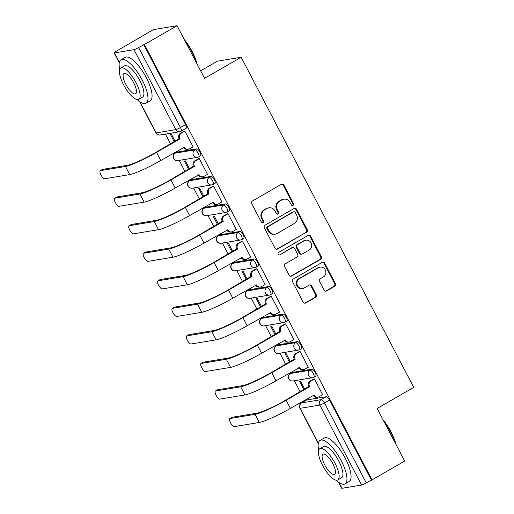 <?xml version="1.0" encoding="UTF-8"?>
<svg xmlns="http://www.w3.org/2000/svg" width="514" height="514" viewBox="0 0 514 514"><rect width="100%" height="100%" fill="white"/><g stroke="black" fill="none" stroke-linecap="round" stroke-linejoin="round"><path stroke-width="0.77" d="M293.044 205.382A1.375 1.291 80.6 0 0 293.539 203.518L283.914 185.111A1.966 1.844 80.6 0 0 281.396 184.301L252.413 200.993A1.966 1.844 80.6 0 0 251.712 203.653L261.337 222.067A1.375 1.291 80.6 0 0 263.097 222.633A1.375 1.291 80.6 0 0 263.592 220.769L262.346 218.386A6.303 5.898 80.6 0 1 264.601 209.873L267.017 208.485A6.303 5.898 80.6 0 1 268.88 207.81A6.303 5.898 80.6 0 1 275.067 211.061L276.314 213.445A1.375 1.291 80.6 0 0 278.074 214.004A1.375 1.291 80.6 0 0 278.569 212.147L277.322 209.763A6.303 5.898 80.6 0 1 279.571 201.25L281.987 199.856A6.303 5.898 80.6 0 1 283.856 199.188A6.303 5.898 80.6 0 1 290.037 202.439L291.284 204.816A1.375 1.291 80.6 0 0 293.044 205.382M292.286 205.536A1.375 1.291 80.6 0 0 292.845 203.634L283.22 185.22A1.966 1.844 80.6 0 0 281.64 184.185M262.333 222.78A1.375 1.291 80.6 0 0 262.898 220.885L261.652 218.501L262.346 218.386M277.309 214.158A1.375 1.291 80.6 0 0 277.875 212.263L276.628 209.879L277.322 209.763M311.895 369.168L292.286 372.432A4.009 1.324 -119.9 0 0 292.132 372.483L290.326 373.524A4.009 1.324 60.1 0 1 290.487 373.472L310.096 370.209A4.009 1.324 60.1 0 1 313.212 373.292A4.009 1.324 60.1 0 1 313.945 377.218L315.744 376.177A4.009 1.324 -119.9 0 0 315.011 372.258A4.009 1.324 -119.9 0 0 311.895 369.168L310.096 370.209A4.009 3.759 -99.4 0 0 312.596 377.7A4.009 4.009 0 0 0 313.945 377.218M297.497 341.63L277.888 344.888A4.009 1.324 -119.9 0 0 277.733 344.945L275.928 345.986A4.009 1.324 60.1 0 1 276.089 345.928L295.698 342.671A4.009 1.324 60.1 0 1 298.814 345.755A4.009 1.324 60.1 0 1 299.546 349.674L301.345 348.633A4.009 1.324 -119.9 0 0 300.613 344.714A4.009 1.324 -119.9 0 0 297.497 341.63L295.698 342.671A4.009 3.759 -99.4 0 0 298.197 350.156A4.009 4.009 0 0 0 299.546 349.674M283.098 314.086L263.489 317.35A4.009 1.324 -119.9 0 0 263.335 317.401L261.53 318.442A4.009 1.324 60.1 0 1 261.69 318.384L281.299 315.127A4.009 1.324 60.1 0 1 284.415 318.211A4.009 1.324 60.1 0 1 285.148 322.13L286.947 321.096A4.009 1.324 -119.9 0 0 286.214 317.17A4.009 1.324 -119.9 0 0 283.098 314.086L281.299 315.127A4.009 3.759 -99.4 0 0 283.799 322.612A4.009 4.009 0 0 0 285.148 322.13M268.7 286.542L249.091 289.806A4.009 1.324 -119.9 0 0 248.937 289.857L247.131 290.898A4.009 1.324 60.1 0 1 247.292 290.847L266.901 287.583A4.009 1.324 60.1 0 1 270.017 290.667A4.009 1.324 60.1 0 1 270.743 294.593L272.548 293.552A4.009 1.324 -119.9 0 0 271.816 289.626A4.009 1.324 -119.9 0 0 268.7 286.542L266.901 287.583A4.009 3.759 -99.4 0 0 269.4 295.075A4.009 4.009 0 0 0 270.743 294.593M254.302 259.005L234.692 262.262A4.009 1.324 -119.9 0 0 234.538 262.32L232.733 263.354A4.009 1.324 60.1 0 1 232.893 263.303L252.502 260.039A4.009 1.324 60.1 0 1 255.612 263.123A4.009 1.324 60.1 0 1 256.345 267.049L258.15 266.008A4.009 1.324 -119.9 0 0 257.418 262.089A4.009 1.324 -119.9 0 0 254.302 259.005L252.502 260.039A4.009 3.759 -99.4 0 0 255.002 267.531A4.009 4.009 0 0 0 256.345 267.049M239.903 231.461L220.294 234.718A4.009 1.324 -119.9 0 0 220.14 234.776L218.334 235.817A4.009 1.324 60.1 0 1 218.495 235.759L238.104 232.501A4.009 1.324 60.1 0 1 241.214 235.585A4.009 1.324 60.1 0 1 241.946 239.505L243.752 238.47A4.009 1.324 -119.9 0 0 243.019 234.545A4.009 1.324 -119.9 0 0 239.903 231.461L238.104 232.501A4.009 3.759 -99.4 0 0 240.603 239.987A4.009 4.009 0 0 0 241.946 239.505M225.505 203.917L205.896 207.181A4.009 1.324 -119.9 0 0 205.741 207.232L203.936 208.273A4.009 1.324 60.1 0 1 204.09 208.215L223.699 204.957A4.009 1.324 60.1 0 1 226.815 208.041A4.009 1.324 60.1 0 1 227.548 211.967L229.353 210.926A4.009 1.324 -119.9 0 0 228.621 207.001A4.009 1.324 -119.9 0 0 225.505 203.917L223.699 204.957A4.009 3.759 -99.4 0 0 226.205 212.449A4.009 4.009 0 0 0 227.548 211.967M211.106 176.379L191.497 179.637A4.009 1.324 -119.9 0 0 191.343 179.694L189.537 180.729A4.009 1.324 60.1 0 1 189.692 180.677L209.301 177.414A4.009 1.324 60.1 0 1 212.417 180.498A4.009 1.324 60.1 0 1 213.149 184.423L214.955 183.382A4.009 1.324 -119.9 0 0 214.222 179.463A4.009 1.324 -119.9 0 0 211.106 176.379L209.301 177.414A4.009 3.759 -99.4 0 0 211.807 184.905A4.009 4.009 0 0 0 213.149 184.423M196.708 148.835L177.099 152.093A4.009 1.324 -119.9 0 0 176.944 152.15L175.139 153.191A4.009 1.324 60.1 0 1 175.293 153.133L194.902 149.876A4.009 1.324 60.1 0 1 198.018 152.96A4.009 1.324 60.1 0 1 198.751 156.879L200.556 155.845A4.009 1.324 -119.9 0 0 199.824 151.919A4.009 1.324 -119.9 0 0 196.708 148.835L194.902 149.876A4.009 3.759 -99.4 0 0 197.408 157.361A4.009 4.009 0 0 0 198.751 156.879M324.071 290.166A1.966 1.844 80.6 0 0 326.583 290.969L334.717 286.285A1.966 1.844 80.6 0 0 335.417 283.625L324.726 263.181A1.966 1.844 80.6 0 0 322.214 262.371L293.231 279.063A1.966 1.844 80.6 0 0 292.524 281.723L303.215 302.174A1.966 1.844 80.6 0 0 305.734 302.977L315.551 297.323A1.966 1.844 80.6 0 0 316.258 294.663L311.683 285.912A1.966 1.844 80.6 0 0 309.165 285.103L304.294 287.911A5.268 4.934 80.6 0 1 302.74 288.47A5.268 4.934 80.6 0 1 297.221 284.942A5.268 4.934 80.6 0 1 299.45 278.639L318.532 267.653A5.268 4.934 80.6 0 1 320.087 267.094A5.268 4.934 80.6 0 1 325.606 270.615A5.268 4.934 80.6 0 1 323.377 276.924L320.196 278.755A1.966 1.844 80.6 0 0 319.49 281.415L324.071 290.166M133.981 49.665L114.371 52.923A4.009 0.463 -27.6 0 1 114.095 52.891A4.009 0.463 -27.6 0 1 116.267 51.265L153.3 29.651L177.067 25.7L204.572 78.314L241.156 57.247L413.751 387.395L377.173 408.463L404.679 461.077L372.033 479.877L144.421 44.5L138.645 47.545L180.459 127.523A4.009 1.324 60.1 0 1 181.076 131.231L186.158 128.301A4.009 1.324 60.1 0 0 185.541 124.594L180.459 127.523A4.009 0.463 -27.6 0 1 175.788 129.644L133.981 49.665A4.009 0.463 -27.6 0 0 138.645 47.545M177.067 25.7L144.421 44.5M306.537 232.392A1.966 1.844 80.6 0 0 307.243 229.732L296.552 209.282A1.966 1.844 80.6 0 0 294.034 208.478L265.057 225.171A1.966 1.844 80.6 0 0 264.35 227.831L275.041 248.281A1.966 1.844 80.6 0 0 277.554 249.084L305.849 232.508A1.966 1.844 80.6 0 0 306.55 229.848L295.858 209.397A1.966 1.844 80.6 0 0 294.278 208.363M310.642 236.228L321.334 256.679A1.966 1.844 80.6 0 1 320.627 259.339L291.644 276.031A1.966 1.844 80.6 0 1 289.131 275.228L284.55 266.477A1.966 1.844 80.6 0 1 285.257 263.817L297.008 257.045A1.966 1.844 80.6 0 0 297.715 254.385L294.683 248.577A1.966 1.844 80.6 0 0 292.164 247.774L279.924 254.822A1.375 1.291 80.6 0 1 278.074 254.044A1.375 1.291 80.6 0 1 278.659 252.393L308.124 235.425A1.966 1.844 80.6 0 1 310.642 236.228L309.948 236.344L320.64 256.794L321.334 256.679M306.691 399.976L301.602 402.899A4.009 1.324 60.1 0 0 301.448 402.957L306.53 400.027A4.009 1.324 60.1 0 1 306.691 399.976L326.3 396.712L321.211 399.641A4.009 1.324 60.1 0 1 324.443 402.944L366.257 482.922A4.009 0.463 152.4 0 1 361.586 485.043L341.977 488.3A4.009 0.463 152.4 0 1 341.707 488.268L338.533 482.196M165.424 134.09L170.571 143.92M174.959 152.324L175.351 153.069M179.18 160.394L184.969 171.464M189.358 179.868L189.75 180.613M193.579 187.938L199.368 199.008M203.762 207.412L204.148 208.151M207.977 215.475L213.766 226.546M218.161 234.949L218.546 235.695M222.376 243.019L228.165 254.089M232.559 262.493L232.945 263.239M236.774 270.563L242.563 281.633M246.958 290.037L247.343 290.776M251.173 298.101L256.961 309.171M261.356 317.581L261.742 318.32M265.571 325.645L271.36 336.715M275.755 345.119L276.14 345.864M279.969 353.189L285.758 364.259M290.153 372.663L290.538 373.402M294.368 380.726L300.157 391.796M304.551 400.207L304.937 400.946M200.659 70.829L217.383 61.198L241.156 57.247M372.033 479.877L366.257 482.922M192.801 146.991L193.155 146.933L184.847 131.044L183.864 131.327M207.2 174.529L207.553 174.471L199.246 158.582L198.263 158.865M189.537 168.83L185.387 160.888L184.346 161.062L188.67 169.331M221.598 202.073L221.952 202.015L213.644 186.126L212.661 186.409M203.936 196.374L199.785 188.432L198.745 188.599L203.069 196.875M236.003 229.617L236.35 229.559L228.043 213.67L227.059 213.952M218.334 223.911L214.184 215.97L213.143 216.143L217.467 224.412M250.402 257.154L250.748 257.096L242.441 241.207L241.458 241.49M232.733 251.455L228.582 243.514L227.541 243.687L231.865 251.956M264.8 284.698L265.147 284.64L256.839 268.751L255.856 269.034M247.131 278.999L242.981 271.058L241.94 271.231L246.264 279.5M279.198 312.242L279.545 312.184L271.238 296.295L270.255 296.578M261.53 306.537L257.379 298.595L256.338 298.769L260.662 307.038M293.597 339.786L293.944 339.728L285.636 323.833L284.653 324.116M275.928 334.081L271.777 326.139L270.737 326.313L275.061 334.582M307.995 367.324L308.342 367.266L300.035 351.377L299.052 351.66M290.333 361.625L286.176 353.683L285.142 353.857L289.459 362.126M322.394 394.868L322.741 394.81L314.433 378.921L313.45 379.204M304.731 389.169L300.574 381.221L299.54 381.394L303.858 389.663M175.139 141.286L170.989 133.344L169.948 133.518L174.272 141.787M371.339 479.992L329.532 400.014A4.009 1.324 -119.9 0 0 326.3 396.712M143.734 44.615L185.541 124.594M283.856 199.188L283.163 199.303A6.303 5.898 80.6 0 0 281.293 199.972L281.987 199.856M276.628 209.879A6.303 5.898 80.6 0 1 278.884 201.366L281.293 199.972M268.88 207.81L268.186 207.926A6.303 5.898 80.6 0 0 266.323 208.594L267.017 208.485M261.652 218.501A6.303 5.898 80.6 0 1 263.907 209.988L266.323 208.594M276.622 249.316A1.966 1.844 80.6 0 0 276.866 249.2L305.849 232.508M295.293 212.488A1.375 1.291 80.6 0 0 293.533 211.922L268.096 226.578A1.375 1.291 80.6 0 0 267.601 228.434L268.912 230.953A6.303 5.898 80.6 0 0 275.099 234.198A6.303 5.898 80.6 0 0 276.969 233.529L294.355 223.513A6.303 5.898 80.6 0 0 296.61 215L295.293 212.488M293.944 211.774L293.25 211.89A1.375 1.291 80.6 0 0 292.839 212.038L293.533 211.922M275.099 234.198L274.405 234.313A6.303 5.898 80.6 0 1 268.224 231.062L266.907 228.55A1.375 1.291 80.6 0 1 267.402 226.693L292.839 212.038M290.712 276.262A1.966 1.844 80.6 0 0 290.95 276.147L319.933 259.454A1.966 1.844 80.6 0 0 320.64 256.794M292.749 247.562L292.055 247.677A1.966 1.844 80.6 0 0 291.47 247.889L279.924 254.822M309.21 250.022A5.268 4.934 80.6 0 0 311.439 243.713A5.268 4.934 80.6 0 0 305.92 240.192A5.268 4.934 80.6 0 0 304.359 240.751L297.638 244.619A1.966 1.844 80.6 0 0 296.938 247.279L299.97 253.087A1.966 1.844 80.6 0 0 302.483 253.89L309.21 250.022M305.92 240.192L305.226 240.301A5.268 4.934 80.6 0 0 303.671 240.867L304.359 240.751M301.904 254.102L301.21 254.218A1.966 1.844 80.6 0 1 299.276 253.203L296.244 247.395A1.966 1.844 80.6 0 1 296.944 244.735L303.671 240.867M309.948 236.344A1.966 1.844 80.6 0 0 308.368 235.309M320.087 267.094L319.4 267.203A5.268 4.934 80.6 0 0 317.838 267.768L318.532 267.653M302.74 288.47L302.046 288.585A5.268 4.934 80.6 0 1 296.527 285.058A5.268 4.934 80.6 0 1 298.756 278.755L317.838 267.768M304.796 303.209A1.966 1.844 80.6 0 0 305.04 303.093L314.864 297.439A1.966 1.844 80.6 0 0 315.564 294.779L310.989 286.028A1.966 1.844 80.6 0 0 309.409 284.987M325.651 291.2A1.966 1.844 80.6 0 0 325.889 291.085L334.023 286.401A1.966 1.844 80.6 0 0 334.723 283.741L324.038 263.29A1.966 1.844 80.6 0 0 322.458 262.256M100.429 170.635A4.613 1.523 -119.9 0 0 100.249 170.699A4.613 1.523 -119.9 0 0 101.091 175.21A4.613 1.523 -119.9 0 0 104.676 178.756L129.759 174.587L125.512 166.465L100.429 170.635L102.562 169.408L127.645 165.238A24.068 2.788 -27.6 0 0 155.646 152.517L179.045 138.696A4.009 3.759 -99.4 0 1 180.478 133.274L184.16 131.154M100.249 170.699L102.382 169.472A4.613 1.523 60.1 0 1 102.562 169.408M179.18 138.96L180.08 138.812L156.545 152.369A26.677 3.09 152.4 0 1 125.512 166.465M184.879 131.109L181.378 133.126A4.009 3.759 80.6 0 0 179.945 138.549L180.08 138.812M129.759 174.587A26.677 3.09 152.4 0 0 160.792 160.49L184.468 147.197A4.009 3.759 80.6 0 0 188.407 149.266L187.507 149.413A4.009 3.759 -99.4 0 1 183.575 147.364M188.407 149.266A4.009 3.759 80.6 0 0 189.595 148.842L193.097 146.824M114.828 198.179A4.613 1.523 -119.9 0 0 114.648 198.243A4.613 1.523 -119.9 0 0 115.489 202.754A4.613 1.523 -119.9 0 0 119.075 206.3L144.158 202.131L139.911 194.009L114.828 198.179L116.961 196.952L142.044 192.776A24.068 2.788 -27.6 0 0 170.044 180.061L193.444 166.24A4.009 3.759 -99.4 0 1 194.877 160.818L198.558 158.697M114.648 198.243L116.781 197.01A4.613 1.523 60.1 0 1 116.961 196.952M193.579 166.504L194.478 166.35L170.944 179.913A26.677 3.09 152.4 0 1 139.911 194.009M199.278 158.653L195.776 160.67A4.009 3.759 80.6 0 0 194.343 166.086L194.478 166.35M144.158 202.131A26.677 3.09 152.4 0 0 175.19 188.034L198.867 174.741A4.009 3.759 80.6 0 0 202.805 176.81L201.906 176.957A4.009 3.759 -99.4 0 1 197.974 174.908M202.805 176.81A4.009 3.759 80.6 0 0 203.994 176.379L207.495 174.362M129.226 225.717A4.613 1.523 -119.9 0 0 129.046 225.781A4.613 1.523 -119.9 0 0 129.888 230.291A4.613 1.523 -119.9 0 0 133.473 233.838L158.556 229.668L154.309 221.547L129.226 225.717L131.359 224.489L156.442 220.32A24.068 2.788 -27.6 0 0 184.442 207.605L207.842 193.778A4.009 3.759 -99.4 0 1 209.275 188.362L212.957 186.241M129.046 225.781L131.179 224.554A4.613 1.523 60.1 0 1 131.359 224.489M207.977 194.041L208.877 193.894L185.342 207.45A26.677 3.09 152.4 0 1 154.309 221.547M213.676 186.19L210.175 188.208A4.009 3.759 80.6 0 0 208.742 193.63L208.877 193.894M158.556 229.668A26.677 3.09 152.4 0 0 189.589 215.572L213.265 202.278A4.009 3.759 80.6 0 0 217.204 204.347L216.304 204.501A4.009 3.759 -99.4 0 1 212.372 202.452M217.204 204.347A4.009 3.759 80.6 0 0 218.392 203.923L221.894 201.906M184.205 39.347A24.466 8.089 60.1 0 1 192.043 51.271A24.466 8.089 60.1 0 1 196.926 63.691M196.284 62.457A25.07 8.288 -119.9 0 0 191.761 51.522A25.07 8.288 -119.9 0 0 185.04 40.953M137.052 99.53A25.07 8.288 -119.9 0 0 146.072 103.218A25.07 8.288 -119.9 0 0 142.224 80.055A25.07 8.288 -119.9 0 0 121.047 59.765A25.07 8.288 -119.9 0 0 119.711 69.422M146.072 103.218L150.172 100.86A25.07 8.288 -119.9 0 0 146.323 77.691A25.07 8.288 -119.9 0 0 125.146 57.407L121.047 59.765M120.777 68.021L124.549 65.85A18.054 5.969 60.1 0 1 139.795 80.46A18.054 5.969 60.1 0 1 142.571 97.14L138.799 99.311A18.054 5.969 -119.9 0 0 136.024 82.632A18.054 5.969 -119.9 0 0 120.777 68.021A18.054 5.969 -119.9 0 0 123.553 84.701A18.054 5.969 -119.9 0 0 138.799 99.311M133.807 82.998A11.636 3.842 -119.9 0 0 123.983 73.586A11.636 3.842 -119.9 0 0 125.769 84.335A11.636 3.842 -119.9 0 0 135.593 93.747A11.636 3.842 -119.9 0 0 133.807 82.998M383.2 419.996A24.466 8.089 60.1 0 1 391.038 431.921A24.466 8.089 60.1 0 1 395.928 444.334M395.279 443.107A25.07 8.288 -119.9 0 0 390.756 432.165A25.07 8.288 -119.9 0 0 384.035 421.596M336.047 480.172A25.07 8.288 -119.9 0 0 345.067 483.867A25.07 8.288 -119.9 0 0 341.219 460.698A25.07 8.288 -119.9 0 0 320.042 440.414A25.07 8.288 -119.9 0 0 318.706 450.065M345.067 483.867L349.173 481.502A25.07 8.288 -119.9 0 0 345.318 458.334A25.07 8.288 -119.9 0 0 324.148 438.05L320.042 440.414M319.772 448.671L323.55 446.499A18.054 5.969 60.1 0 1 338.79 461.103A18.054 5.969 60.1 0 1 341.566 477.782L337.794 479.954A18.054 5.969 -119.9 0 0 335.019 463.275A18.054 5.969 -119.9 0 0 319.772 448.671A18.054 5.969 -119.9 0 0 322.548 465.35A18.054 5.969 -119.9 0 0 337.794 479.954M332.802 463.641A11.636 3.842 -119.9 0 0 322.978 454.228A11.636 3.842 -119.9 0 0 324.764 464.977A11.636 3.842 -119.9 0 0 334.588 474.39A11.636 3.842 -119.9 0 0 332.802 463.641M143.624 253.261A4.613 1.523 -119.9 0 0 143.445 253.325A4.613 1.523 -119.9 0 0 144.286 257.835A4.613 1.523 -119.9 0 0 147.871 261.382L172.955 257.212L168.708 249.091L143.624 253.261L145.758 252.033L170.841 247.864A24.068 2.788 -27.6 0 0 198.841 235.142L222.241 221.322A4.009 3.759 -99.4 0 1 223.674 215.899L227.355 213.785M143.445 253.325L145.578 252.098A4.613 1.523 60.1 0 1 145.758 252.033M222.376 221.585L223.282 221.438L199.74 234.994A26.677 3.09 152.4 0 1 168.708 249.091M228.075 213.734L224.573 215.751A4.009 3.759 80.6 0 0 223.14 221.174L223.282 221.438M172.955 257.212A26.677 3.09 152.4 0 0 203.987 243.116L227.663 229.822A4.009 3.759 80.6 0 0 231.602 231.891L230.702 232.039A4.009 3.759 -99.4 0 1 226.77 229.989M231.602 231.891A4.009 3.759 80.6 0 0 232.791 231.467L236.292 229.45M158.023 280.805A4.613 1.523 -119.9 0 0 157.843 280.869A4.613 1.523 -119.9 0 0 158.685 285.379A4.613 1.523 -119.9 0 0 162.27 288.926L187.353 284.756L183.106 276.635L158.023 280.805L160.156 279.577L185.239 275.408A24.068 2.788 -27.6 0 0 213.239 262.686L236.639 248.866A4.009 3.759 -99.4 0 1 238.072 243.443L241.753 241.323M157.843 280.869L159.976 279.635A4.613 1.523 60.1 0 1 160.156 279.577M236.774 249.129L237.68 248.982L214.139 262.538A26.677 3.09 152.4 0 1 183.106 276.635M242.473 241.278L238.971 243.295A4.009 3.759 80.6 0 0 237.539 248.712L237.68 248.982M187.353 284.756A26.677 3.09 152.4 0 0 218.386 270.66L242.062 257.366A4.009 3.759 80.6 0 0 246 259.435L245.101 259.583A4.009 3.759 -99.4 0 1 241.169 257.533M246 259.435A4.009 3.759 80.6 0 0 247.189 259.005L250.691 256.987M172.421 308.342A4.613 1.523 -119.9 0 0 172.241 308.406A4.613 1.523 -119.9 0 0 173.083 312.917A4.613 1.523 -119.9 0 0 176.668 316.47L201.751 312.294L197.504 304.172L172.421 308.342L174.554 307.115L199.638 302.945A24.068 2.788 -27.6 0 0 227.638 290.23L251.038 276.403A4.009 3.759 -99.4 0 1 252.47 270.987L256.152 268.867M172.241 308.406L174.374 307.179A4.613 1.523 60.1 0 1 174.554 307.115M251.173 276.673L252.078 276.519L228.537 290.076A26.677 3.09 152.4 0 1 197.504 304.172M256.871 268.816L253.37 270.833A4.009 3.759 80.6 0 0 251.937 276.256L252.078 276.519M201.751 312.294A26.677 3.09 152.4 0 0 232.784 298.197L256.46 284.904A4.009 3.759 80.6 0 0 260.399 286.973L259.499 287.127A4.009 3.759 -99.4 0 1 255.567 285.077M260.399 286.973A4.009 3.759 80.6 0 0 261.587 286.549L265.089 284.531M186.82 335.886A4.613 1.523 -119.9 0 0 186.64 335.95A4.613 1.523 -119.9 0 0 187.481 340.461A4.613 1.523 -119.9 0 0 191.067 344.007L216.15 339.838L211.903 331.716L186.82 335.886L188.953 334.659L214.036 330.489A24.068 2.788 -27.6 0 0 242.036 317.768L265.436 303.947A4.009 3.759 -99.4 0 1 266.869 298.525L270.55 296.411M186.64 335.95L188.773 334.723A4.613 1.523 60.1 0 1 188.953 334.659M265.571 304.211L266.477 304.063L242.936 317.62A26.677 3.09 152.4 0 1 211.903 331.716M271.276 296.36L267.768 298.377A4.009 3.759 80.6 0 0 266.336 303.8L266.477 304.063M216.15 339.838A26.677 3.09 152.4 0 0 247.183 325.741L270.859 312.448A4.009 3.759 80.6 0 0 274.797 314.517L273.898 314.664A4.009 3.759 -99.4 0 1 269.966 312.615M274.797 314.517A4.009 3.759 80.6 0 0 275.986 314.093L279.487 312.075M201.218 363.43A4.613 1.523 -119.9 0 0 201.038 363.494A4.613 1.523 -119.9 0 0 201.88 368.005A4.613 1.523 -119.9 0 0 205.465 371.551L230.548 367.381L226.301 359.26L201.218 363.43L203.351 362.203L228.434 358.033A24.068 2.788 -27.6 0 0 256.435 345.312L279.834 331.491A4.009 3.759 -99.4 0 1 281.267 326.069L284.949 323.948M201.038 363.494L203.171 362.267A4.613 1.523 60.1 0 1 203.351 362.203M279.969 331.755L280.875 331.607L257.334 345.164A26.677 3.09 152.4 0 1 226.301 359.26M285.675 323.904L282.167 325.921A4.009 3.759 80.6 0 0 280.734 331.337L280.875 331.607M230.548 367.381A26.677 3.09 152.4 0 0 261.581 353.285L285.257 339.992A4.009 3.759 80.6 0 0 289.196 342.061L288.296 342.208A4.009 3.759 -99.4 0 1 284.364 340.159M289.196 342.061A4.009 3.759 80.6 0 0 290.384 341.63L293.886 339.613M215.617 390.974A4.613 1.523 -119.9 0 0 215.437 391.032A4.613 1.523 -119.9 0 0 216.278 395.549A4.613 1.523 -119.9 0 0 219.863 399.095L244.947 394.925L240.7 386.798L215.617 390.974L217.75 389.74L242.833 385.571A24.068 2.788 -27.6 0 0 270.833 372.856L294.233 359.029A4.009 3.759 -99.4 0 1 295.666 353.613L299.347 351.492M215.437 391.032L217.57 389.805A4.613 1.523 60.1 0 1 217.75 389.74M294.368 359.299L295.274 359.145L271.733 372.701A26.677 3.09 152.4 0 1 240.7 386.798M300.073 351.441L296.565 353.459A4.009 3.759 80.6 0 0 295.132 358.881L295.274 359.145M244.947 394.925A26.677 3.09 152.4 0 0 275.979 380.823L299.656 367.536A4.009 3.759 80.6 0 0 303.594 369.598L302.695 369.752A4.009 3.759 -99.4 0 1 298.762 367.703M303.594 369.598A4.009 3.759 80.6 0 0 304.783 369.174L308.284 367.157M230.015 418.512A4.613 1.523 -119.9 0 0 229.835 418.576A4.613 1.523 -119.9 0 0 230.677 423.086A4.613 1.523 -119.9 0 0 234.262 426.633L259.345 422.463L255.098 414.342L230.015 418.512L232.148 417.284L257.231 413.115A24.068 2.788 -27.6 0 0 285.231 400.393L308.631 386.573A4.009 3.759 -99.4 0 1 310.064 381.15L313.746 379.036M229.835 418.576L231.968 417.349A4.613 1.523 60.1 0 1 232.148 417.284M308.766 386.836L309.672 386.689L286.131 400.245A26.677 3.09 152.4 0 1 255.098 414.342M314.472 378.985L310.964 381.002A4.009 3.759 80.6 0 0 309.531 386.425L309.672 386.689M259.345 422.463A26.677 3.09 152.4 0 0 290.378 408.367L314.054 395.073A4.009 3.759 80.6 0 0 317.993 397.142L317.093 397.29A4.009 3.759 -99.4 0 1 313.161 395.247M317.993 397.142A4.009 3.759 80.6 0 0 319.181 396.718L322.683 394.701M292.845 203.634L293.539 203.518M262.898 220.885L263.592 220.769M277.875 212.263L278.569 212.147M292.286 372.432L290.487 373.472A4.009 3.759 80.6 0 0 289.048 378.889A4.009 3.759 -99.4 0 0 292.986 380.958L312.596 377.7A4.009 3.759 -99.4 0 0 313.784 377.27M277.888 344.888L276.089 345.928A4.009 3.759 80.6 0 0 274.649 351.351A4.009 3.759 -99.4 0 0 278.588 353.414L298.197 350.156A4.009 3.759 -99.4 0 0 299.386 349.732M263.489 317.35L261.69 318.384A4.009 3.759 80.6 0 0 260.251 323.807A4.009 3.759 -99.4 0 0 264.19 325.876L283.799 322.612A4.009 3.759 -99.4 0 0 284.987 322.188M249.091 289.806L247.292 290.847A4.009 3.759 80.6 0 0 245.853 296.263A4.009 3.759 -99.4 0 0 249.791 298.332L269.4 295.075A4.009 3.759 -99.4 0 0 270.589 294.644M234.692 262.262L232.893 263.303A4.009 3.759 80.6 0 0 231.454 268.726A4.009 3.759 -99.4 0 0 235.393 270.788L255.002 267.531A4.009 3.759 -99.4 0 0 256.19 267.107M220.294 234.718L218.495 235.759A4.009 3.759 80.6 0 0 217.056 241.182A4.009 3.759 -99.4 0 0 220.994 243.25L240.603 239.987A4.009 3.759 -99.4 0 0 241.792 239.563M205.896 207.181L204.09 208.215A4.009 3.759 80.6 0 0 202.657 213.638A4.009 3.759 -99.4 0 0 206.596 215.707L226.205 212.449A4.009 3.759 -99.4 0 0 227.394 212.019M191.497 179.637L189.692 180.677A4.009 3.759 80.6 0 0 188.259 186.094A4.009 3.759 -99.4 0 0 192.197 188.163L211.807 184.905A4.009 3.759 -99.4 0 0 212.995 184.481M177.099 152.093L175.293 153.133A4.009 3.759 80.6 0 0 173.861 158.556A4.009 3.759 -99.4 0 0 177.799 160.625L197.408 157.361A4.009 3.759 -99.4 0 0 198.597 156.937M301.448 402.957A4.009 4.009 0 0 0 299.893 408.289A4.009 0.463 152.4 0 0 300.17 408.322A4.009 3.759 -99.4 0 1 301.602 402.899L321.211 399.641A4.009 3.759 -99.4 0 0 319.779 405.064L300.17 408.322L318.352 443.1M338.938 482.479L341.977 488.3M361.586 485.043L319.779 405.064A4.009 0.463 -27.6 0 0 324.443 402.944L329.532 400.014M139.936 101.83L156.179 132.901L175.788 129.644A4.009 3.759 80.6 0 0 179.727 131.713A4.009 4.009 0 0 0 181.076 131.231M114.371 52.923L119.357 62.457M160.117 134.97A4.009 3.759 80.6 0 1 156.179 132.901A4.009 0.463 152.4 0 1 155.909 132.869A4.009 4.009 0 0 0 160.117 134.97L179.727 131.713M278.884 201.366L279.571 201.25M263.907 209.988L264.601 209.873M283.22 185.22L283.914 185.111M276.866 249.2L277.554 249.084M295.858 209.397L296.552 209.282M306.55 229.848L307.243 229.732M267.402 226.693L268.096 226.578M266.907 228.55L267.601 228.434M268.224 231.062L268.912 230.953M319.933 259.454L320.627 259.339M290.95 276.147L291.644 276.031M291.47 247.889L292.164 247.774M296.944 244.735L297.638 244.619M296.244 247.395L296.938 247.279M299.276 253.203L299.97 253.087M298.756 278.755L299.45 278.639M310.989 286.028L311.683 285.912M315.564 294.779L316.258 294.663M314.864 297.439L315.551 297.323M305.04 303.093L305.734 302.977M324.038 263.29L324.726 263.181M334.723 283.741L335.417 283.625M334.023 286.401L334.717 286.285M325.889 291.085L326.583 290.969M179.945 138.549L179.045 138.696M160.792 160.49L156.545 152.369M181.378 133.126L180.478 133.274M184.468 147.197L183.626 147.338M194.343 166.086L193.444 166.24M175.19 188.034L170.944 179.913M195.776 160.67L194.877 160.818M198.867 174.741L198.025 174.876M208.742 193.63L207.842 193.778M189.589 215.572L185.342 207.45M210.175 188.208L209.275 188.362M213.265 202.278L212.423 202.42M223.14 221.174L222.241 221.322M203.987 243.116L199.74 234.994M224.573 215.751L223.674 215.899M227.663 229.822L226.822 229.964M237.539 248.712L236.639 248.866M218.386 270.66L214.139 262.538M238.971 243.295L238.072 243.443M242.062 257.366L241.22 257.508M251.937 276.256L251.038 276.403M232.784 298.197L228.537 290.076M253.37 270.833L252.47 270.987M256.46 284.904L255.619 285.045M266.336 303.8L265.436 303.947M247.183 325.741L242.936 317.62M267.768 298.377L266.869 298.525M270.859 312.448L270.017 312.589M280.734 331.337L279.834 331.491M261.581 353.285L257.334 345.164M282.167 325.921L281.267 326.069M285.257 339.992L284.415 340.133M295.132 358.881L294.233 359.029M275.979 380.823L271.733 372.701M296.565 353.459L295.666 353.613M299.656 367.536L298.814 367.671M309.531 386.425L308.631 386.573M290.378 408.367L286.131 400.245M310.964 381.002L310.064 381.15M314.054 395.073L313.212 395.215M175.139 153.191A4.009 4.009 0 0 0 177.799 160.625M189.537 180.729A4.009 4.009 0 0 0 192.197 188.163M203.936 208.273A4.009 4.009 0 0 0 206.596 215.707M218.334 235.817A4.009 4.009 0 0 0 220.994 243.25M232.733 263.354A4.009 4.009 0 0 0 235.393 270.788M247.131 290.898A4.009 4.009 0 0 0 249.791 298.332M261.53 318.442A4.009 4.009 0 0 0 264.19 325.876M275.928 345.986A4.009 4.009 0 0 0 278.588 353.414M290.326 373.524A4.009 4.009 0 0 0 292.986 380.958M299.893 408.289L318.282 443.46M114.095 52.891L119.28 62.817M139.538 101.554L155.909 132.869"/></g></svg>
